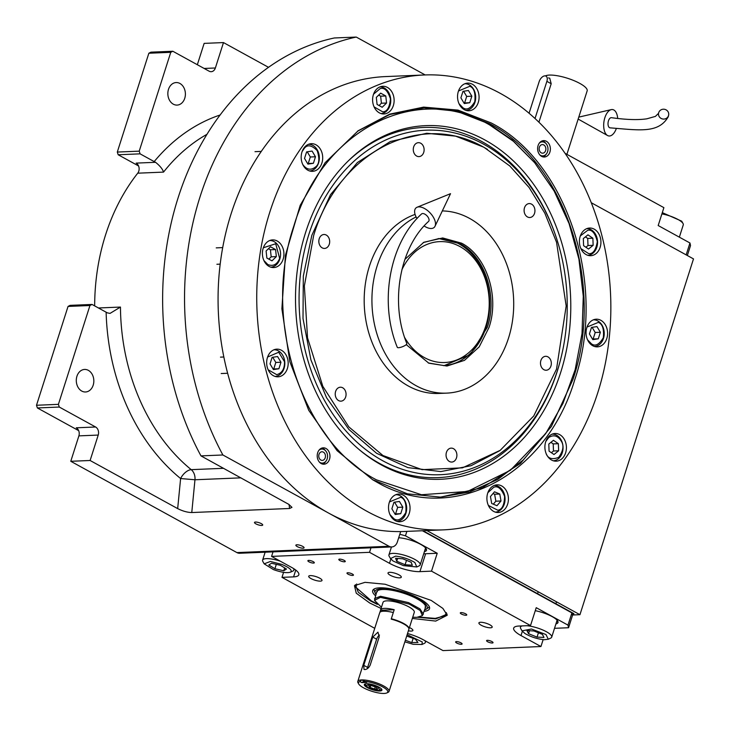 <?xml version="1.0" encoding="UTF-8"?>
<svg xmlns="http://www.w3.org/2000/svg" width="730" height="730" viewBox="0 0 730 730"><rect width="100%" height="100%" fill="white"/><g stroke="black" fill="none" stroke-linecap="round" stroke-linejoin="round"><path stroke-width="1.09" d="M572.366 615.007L579.948 614.697L693.5 258.904L591.291 202.739M425.179 74.944L356.249 37.066A270.711 210.441 87.6 0 0 222.878 454.982L389.026 546.277A8.203 6.378 87.6 0 0 391.764 546.943A8.203 6.378 87.6 0 0 397.339 541.998L400.66 531.586M426.84 530.555L579.948 614.697M391.764 546.943L239.659 553.258A8.203 6.378 -92.4 0 1 236.921 552.592L70.773 461.287L78.886 435.874A6.15 4.782 87.6 0 0 76.258 427.798L95.594 426.995A6.15 4.782 -92.4 0 1 98.221 435.071L78.886 435.874M94.672 305.897A190.731 148.263 -92.4 0 1 137.742 173.183A6.15 4.782 87.6 0 0 136.154 163.109L155.572 162.306C160.071 165.947 162.717 169.214 163.529 172.107L137.742 173.183M197.337 64.715L204.144 43.38L223.48 42.577L268.54 67.333M222.878 454.982L200.969 455.885A270.711 210.441 87.6 0 1 334.34 37.969L356.249 37.066M261.303 523.629A4.307 1.15 17.7 0 1 262.7 525.053A4.307 1.15 17.7 0 1 260.135 525.317A4.307 1.15 17.7 0 1 255.892 523.857A4.307 1.15 17.7 0 1 254.496 522.434A4.307 1.15 17.7 0 1 257.051 522.178A4.307 1.15 17.7 0 1 261.303 523.629M302.676 546.368A4.307 1.15 17.7 0 1 304.072 547.792A4.307 1.15 17.7 0 1 301.517 548.057A4.307 1.15 17.7 0 1 297.265 546.597A4.307 1.15 17.7 0 1 295.869 545.173A4.307 1.15 17.7 0 1 298.424 544.909A4.307 1.15 17.7 0 1 302.676 546.368M200.969 455.885L288.815 504.366L291.954 507.359L289.618 508.481L191.771 512.542C187.4 512.442 182.701 511.128 177.673 508.609L90.109 460.493L98.221 435.071M70.773 461.287L90.109 460.493M78.667 430.645L37.376 407.951L59.294 407.048L95.594 426.995M37.376 407.951L36.5 405.26L68.045 306.427L70.117 305.359L92.035 304.446L106.124 312.194A12.31 3.294 -162.3 0 0 107.511 312.905L110.066 313.38L120.459 307.065A190.731 148.263 87.6 0 0 191.224 469.655L223.572 468.313M138.563 165.956L118.178 154.76L140.096 153.847L154.185 161.595A12.31 3.294 17.7 0 0 155.572 162.306M118.178 154.76L117.302 152.059L148.847 53.235L150.928 52.158L172.837 51.255L209.136 71.202A6.15 4.782 -92.4 0 0 211.198 71.695A6.15 4.782 -92.4 0 0 215.368 67.99L223.48 42.577M179.927 83.466A11.278 8.769 87.6 0 0 176.149 82.554A11.278 8.769 87.6 0 0 167.964 91.724A11.278 8.769 87.6 0 0 173.32 104.18A11.278 8.769 87.6 0 0 177.089 105.093A11.278 8.769 87.6 0 0 185.274 95.922A11.278 8.769 87.6 0 0 179.927 83.466M172.837 51.255L170.756 52.323L139.22 151.156L140.096 153.847M289.025 504.485L289.618 508.481M88.367 370.356A11.278 8.769 87.6 0 0 84.598 369.444A11.278 8.769 87.6 0 0 76.413 378.615A11.278 8.769 87.6 0 0 81.76 391.07A11.278 8.769 87.6 0 0 85.529 391.983A11.278 8.769 87.6 0 0 93.714 382.812A11.278 8.769 87.6 0 0 88.367 370.356M92.035 304.446L89.954 305.514L58.409 404.347L59.294 407.048M36.5 405.26L58.409 404.347M177.673 508.609L180.611 478.542A10.256 5.311 129.2 0 1 191.224 469.655A10.256 7.975 87.6 0 1 194.965 479.765L240.937 477.849M68.045 306.427L89.954 305.514M117.302 152.059L139.22 151.156M148.847 53.235L170.756 52.323M390.002 514.668L393.926 518.711C397.713 521.503 401.664 519.477 405.77 512.606C406.619 503.946 404.949 498.827 400.779 497.249L389.473 501.921M396.938 521.339A13.332 10.366 87.6 0 0 406.546 510.462A13.332 10.366 87.6 0 0 400.223 495.789A13.332 10.366 87.6 0 0 395.833 494.703M402.823 507.158L399.429 501.455L393.954 502.286L391.873 508.801L395.268 514.504L400.743 513.674L402.823 507.158L397.668 507.368L394.583 502.185M400.743 513.674L395.587 513.893L397.668 507.368M394.966 513.984L395.587 513.893M459.024 103.715L462.948 107.757C466.735 110.558 470.686 108.524 474.792 101.653C475.641 92.993 473.971 87.874 469.801 86.295L458.495 90.976M465.959 110.385A13.332 10.366 87.6 0 0 475.568 99.517A13.332 10.366 87.6 0 0 469.244 84.835A13.332 10.366 87.6 0 0 464.855 83.749M471.845 96.205L468.45 90.511L462.984 91.332L460.895 97.856L464.289 103.55L469.764 102.72L471.845 96.205L466.689 96.415L463.605 91.241M469.764 102.72L464.608 102.939L466.689 96.415M463.988 103.03L464.608 102.939M587.55 339.797L591.464 343.839C595.26 346.64 599.202 344.606 603.318 337.734C604.157 329.075 602.496 323.956 598.317 322.377L587.02 327.058M594.476 346.467A13.332 10.366 87.6 0 0 604.093 335.599A13.332 10.366 87.6 0 0 597.77 320.917A13.332 10.366 87.6 0 0 593.371 319.831M600.37 332.287L596.976 326.593L591.501 327.414L589.42 333.938L592.815 339.632L598.29 338.802L600.37 332.287L595.215 332.497L592.121 327.323M598.29 338.802L593.125 339.021L595.215 332.497M592.505 339.112L593.125 339.021M542.28 140.881A8.203 6.378 87.6 0 1 543.631 141.41A8.203 6.378 -92.4 0 1 545.538 143.007L546.204 143.81A7.017 5.457 -92.4 0 1 546.615 153.638A7.017 5.457 -92.4 0 1 540.465 155.335A7.017 5.457 87.6 0 1 539.835 154.924M546.615 153.638L546.013 154.495A8.203 6.378 -92.4 0 1 542.947 156.886M539.342 143.089A7.017 5.457 87.6 0 1 544.571 142.441A7.017 5.457 -92.4 0 1 546.204 143.81M541.258 152.844A4.307 3.349 87.6 0 0 542.7 153.19A4.307 3.349 87.6 0 0 545.821 149.686A4.307 3.349 87.6 0 0 543.777 144.932A4.307 3.349 87.6 0 0 542.335 144.586A4.307 3.349 87.6 0 0 539.214 148.09A4.307 3.349 87.6 0 0 541.258 152.844M321.875 448.074A8.203 6.378 87.6 0 1 323.226 448.603A8.203 6.378 -92.4 0 1 325.124 450.2L325.79 451.003A7.017 5.457 -92.4 0 1 326.201 460.831A7.017 5.457 -92.4 0 1 320.05 462.528A7.017 5.457 87.6 0 1 319.43 462.117M326.201 460.831L325.607 461.688A8.203 6.378 -92.4 0 1 322.532 464.079M318.937 450.282A7.017 5.457 87.6 0 1 324.166 449.634A7.017 5.457 -92.4 0 1 325.79 451.003M320.844 460.037A4.307 3.349 87.6 0 0 322.286 460.384A4.307 3.349 87.6 0 0 325.416 456.889A4.307 3.349 87.6 0 0 323.372 452.125A4.307 3.349 87.6 0 0 321.93 451.779A4.307 3.349 87.6 0 0 318.8 455.283A4.307 3.349 87.6 0 0 320.844 460.037M484.455 147.652C420.243 109.865 338.355 152.032 313.635 235.635L304.364 285.941L307.531 337.826L322.815 386.316L348.785 426.849L382.949 455.52L422.086 469.645L462.455 467.857L500.205 450.337L533.776 415.936L556.534 369.106L566.179 305.961L556.552 242.278L544.836 213.206L529.049 187.446L509.768 165.947L484.455 147.652M487.476 149.367L483.388 147.022L455.602 136.145L426.776 133.271L390.358 141.511L357.39 162.544L330.498 194.682L311.81 235.388L303.315 276.132L303.005 318.535L310.916 359.917L326.547 397.695L348.913 429.477L376.607 453.293L407.897 467.62L440.82 471.58L471.023 465.731L499.721 450.684M404.885 259.405L423.82 242.278L442.699 237.953L461.606 243.19C486.554 255.947 499.694 296.334 489.018 327.441L479.199 346.878L464.526 360.337L446.961 366.031L428.838 363.193L406.245 344.642M423.245 242.57L438.894 238.582L460.155 243.747C484.884 256.394 497.924 296.435 487.339 327.277L470.22 354.634L444.168 365.62L428.218 362.938M442.316 210.924A91.159 70.865 87.6 0 1 508.5 338.145A91.159 70.865 -92.4 0 1 446.596 393.132A91.159 70.865 -92.4 0 1 377.136 265.957A91.159 70.865 87.6 0 1 416.091 216.938M446.596 393.132L438.867 393.452A91.159 70.865 -92.4 0 1 369.398 266.277A91.159 70.865 87.6 0 1 415.078 214.419M524.496 207.785A6.971 5.42 87.6 0 0 529.807 217.513A6.971 5.42 87.6 0 0 534.542 213.306A6.971 5.42 87.6 0 0 529.232 203.579A6.971 5.42 87.6 0 0 524.496 207.785M413.673 146.885A6.971 5.42 87.6 0 0 418.983 156.612A6.971 5.42 87.6 0 0 423.719 152.406A6.971 5.42 87.6 0 0 418.399 142.679A6.971 5.42 87.6 0 0 413.673 146.885M319.229 238.701A6.971 5.42 87.6 0 0 324.549 248.437A6.971 5.42 87.6 0 0 329.285 244.231A6.971 5.42 87.6 0 0 323.965 234.503A6.971 5.42 87.6 0 0 319.229 238.701M335.627 391.426A6.971 5.42 87.6 0 0 340.937 401.153A6.971 5.42 87.6 0 0 345.673 396.947A6.971 5.42 87.6 0 0 340.363 387.219A6.971 5.42 87.6 0 0 335.627 391.426M446.45 452.335A6.971 5.42 87.6 0 0 451.76 462.063A6.971 5.42 87.6 0 0 456.496 457.856A6.971 5.42 87.6 0 0 451.186 448.129A6.971 5.42 87.6 0 0 446.45 452.335M540.884 360.51A6.971 5.42 87.6 0 0 546.204 370.238A6.971 5.42 87.6 0 0 550.931 366.031A6.971 5.42 87.6 0 0 545.62 356.304A6.971 5.42 87.6 0 0 540.884 360.51M491.089 122.905C567.183 161.804 607.269 285.001 574.711 379.865C546.04 476.854 451.012 525.801 376.507 481.946L372.72 479.792L337.068 450.666L308.726 410.306L289.856 361.761L281.889 308.754L285.43 255.226L300.203 205.312L325.096 162.726L358.229 130.725L389.802 114.108L423.619 107.118L457.975 110.093L491.089 122.905M357.49 131.254L389.811 114.482L424.422 107.812L457.61 111.124L489.584 123.644C565.376 162.398 605.316 285.12 572.886 379.618L551.378 426.466L520.435 463.459L482.493 487.658L440.591 497.139L407.404 493.827L372.373 479.583M424.349 74.971L385.686 76.577A227.65 176.961 87.6 0 0 220.506 261.614A227.65 176.961 87.6 0 0 328.436 512.989A227.65 176.961 87.6 0 0 404.566 531.476L443.238 529.87A227.65 176.961 87.6 0 0 608.409 344.843A227.65 176.961 87.6 0 0 500.479 93.467A227.65 176.961 87.6 0 0 424.349 74.971A227.65 176.961 87.6 0 0 259.177 260.008A227.65 176.961 87.6 0 0 367.108 511.383A227.65 176.961 87.6 0 0 443.238 529.87M546.405 141.301A8.203 6.378 -92.4 0 1 550.292 150.353A8.203 6.378 -92.4 0 1 544.343 157.023A8.203 6.378 -92.4 0 1 541.596 156.357A8.203 6.378 -92.4 0 1 537.709 147.296A8.203 6.378 -92.4 0 1 543.658 140.625A8.203 6.378 -92.4 0 1 546.405 141.301M325.991 448.494A8.203 6.378 -92.4 0 1 329.887 457.546A8.203 6.378 -92.4 0 1 323.928 464.216A8.203 6.378 -92.4 0 1 321.191 463.55A8.203 6.378 -92.4 0 1 317.295 454.489A8.203 6.378 -92.4 0 1 323.253 447.828A8.203 6.378 -92.4 0 1 325.991 448.494M594.22 229.156A13.843 10.758 87.6 0 0 589.594 228.034A13.843 10.758 87.6 0 0 579.547 239.285A13.843 10.758 87.6 0 0 586.108 254.569A13.843 10.758 87.6 0 0 590.734 255.692A13.843 10.758 87.6 0 0 600.781 244.44A13.843 10.758 87.6 0 0 594.22 229.156M600.881 320.324A13.843 10.758 87.6 0 0 596.255 319.202A13.843 10.758 87.6 0 0 586.208 330.453A13.843 10.758 87.6 0 0 592.769 345.737A13.843 10.758 87.6 0 0 597.405 346.859A13.843 10.758 87.6 0 0 607.442 335.608A13.843 10.758 87.6 0 0 600.881 320.324M559.709 434.633A13.843 10.758 87.6 0 0 555.083 433.501A13.843 10.758 87.6 0 0 545.036 444.752A13.843 10.758 87.6 0 0 551.597 460.046A13.843 10.758 87.6 0 0 556.223 461.168A13.843 10.758 87.6 0 0 566.27 449.917A13.843 10.758 87.6 0 0 559.709 434.633M501.72 485.961A13.843 10.758 87.6 0 0 497.084 484.839A13.843 10.758 87.6 0 0 487.047 496.09A13.843 10.758 87.6 0 0 493.608 511.383A13.843 10.758 87.6 0 0 498.234 512.506A13.843 10.758 87.6 0 0 508.281 501.255A13.843 10.758 87.6 0 0 501.72 485.961M403.343 495.195A13.843 10.758 87.6 0 0 398.708 494.064A13.843 10.758 87.6 0 0 388.661 505.315A13.843 10.758 87.6 0 0 395.231 520.609A13.843 10.758 87.6 0 0 399.857 521.731A13.843 10.758 87.6 0 0 409.904 510.48A13.843 10.758 87.6 0 0 403.343 495.195M281.479 350.281A13.843 10.758 87.6 0 0 276.852 349.15A13.843 10.758 87.6 0 0 266.806 360.41A13.843 10.758 87.6 0 0 273.367 375.695A13.843 10.758 87.6 0 0 278.002 376.817A13.843 10.758 87.6 0 0 288.04 365.566A13.843 10.758 87.6 0 0 281.479 350.281M277.218 241.019A13.843 10.758 87.6 0 0 272.582 239.896A13.843 10.758 87.6 0 0 262.545 251.147A13.843 10.758 87.6 0 0 269.105 266.432A13.843 10.758 87.6 0 0 273.732 267.554A13.843 10.758 87.6 0 0 283.778 256.303A13.843 10.758 87.6 0 0 277.218 241.019M315.99 144.805A13.843 10.758 87.6 0 0 311.363 143.682A13.843 10.758 87.6 0 0 301.317 154.933A13.843 10.758 87.6 0 0 307.877 170.218A13.843 10.758 87.6 0 0 312.513 171.34A13.843 10.758 87.6 0 0 322.56 160.089A13.843 10.758 87.6 0 0 315.99 144.805M387.42 87.417A13.843 10.758 87.6 0 0 382.794 86.295A13.843 10.758 87.6 0 0 372.747 97.546A13.843 10.758 87.6 0 0 379.308 112.831A13.843 10.758 87.6 0 0 383.943 113.962A13.843 10.758 87.6 0 0 393.981 102.702A13.843 10.758 87.6 0 0 387.42 87.417M472.365 84.242A13.843 10.758 87.6 0 0 467.729 83.12A13.843 10.758 87.6 0 0 457.692 94.371A13.843 10.758 87.6 0 0 464.253 109.655A13.843 10.758 87.6 0 0 468.879 110.778A13.843 10.758 87.6 0 0 478.926 99.526A13.843 10.758 87.6 0 0 472.365 84.242M374.088 106.89L382.675 111.818C387.01 111.836 389.592 107.511 390.44 98.851C387.794 90.712 384.372 87.299 380.184 88.604L373.559 94.152M381.014 113.57A13.332 10.366 87.6 0 0 381.817 113.488A13.332 10.366 87.6 0 0 390.723 99.298A13.332 10.366 87.6 0 0 379.91 86.925M385.796 95.968L380.677 93.148L376.315 97.391L377.072 104.445L382.191 107.264L386.553 103.021L385.796 95.968L380.64 96.178L378.669 95.101M386.553 103.021L381.398 103.231L380.64 96.178M379.034 105.531L381.398 103.231M302.658 164.277L302.822 164.569C306.646 169.78 310.898 170.574 315.588 166.96C319.293 164.195 319.831 158.748 317.176 150.608C311.746 145.179 307.494 144.385 304.419 148.217L302.129 151.539M309.593 170.948A13.332 10.366 87.6 0 0 315.342 168.32A13.332 10.366 87.6 0 0 318.7 153.282A13.332 10.366 87.6 0 0 308.48 144.312M312.084 151.073L306.609 151.895L304.529 158.419L307.923 164.113L313.398 163.283L315.479 156.768L312.084 151.073M315.479 156.768L310.323 156.977L307.239 151.804M313.398 163.283L308.243 163.502L310.323 156.977M307.613 163.593L308.243 163.502M263.877 260.491L267.8 264.534C273.102 266.642 277.044 264.607 279.654 258.429L275.703 243.756L263.348 247.753M270.812 267.162A13.332 10.366 87.6 0 0 279.8 259.123A13.332 10.366 87.6 0 0 269.708 240.526M270.465 246.749L266.103 250.992L266.861 258.046L271.98 260.856L276.341 256.613L275.584 249.56L270.465 246.749M275.584 249.56L270.428 249.779L268.467 248.693M276.341 256.613L271.186 256.832L270.428 249.779M268.832 259.123L271.186 256.832M268.147 369.754L276.734 374.673C282.09 373.112 284.682 368.796 284.499 361.706L278.714 352.234L267.618 357.016M275.082 376.424A13.332 10.366 87.6 0 0 275.885 376.342A13.332 10.366 87.6 0 0 284.727 361.56A13.332 10.366 87.6 0 0 273.969 349.789M272.098 357.371L270.018 363.887L273.412 369.59L278.887 368.76L280.968 362.244L277.573 356.541L272.098 357.371M280.968 362.244L275.812 362.454L272.728 357.271M278.887 368.76L273.732 368.978L275.812 362.454M273.102 369.07L273.732 368.978M580.888 248.629L588.69 253.62C593.006 254.122 595.881 250.116 597.313 241.603C595.224 233.217 592.039 229.439 587.778 230.26L580.359 235.89M587.814 255.299A13.332 10.366 87.6 0 0 597.551 241.557A13.332 10.366 87.6 0 0 586.71 228.663M592.87 238.208L587.951 234.841L583.316 238.573L583.589 245.672L588.508 249.04L593.152 245.307L592.87 238.208L587.714 238.427L585.433 236.867M593.152 245.307L587.997 245.526L587.714 238.427M585.871 247.233L587.997 245.526M546.086 453.549C547.984 458.604 552.172 459.873 558.66 457.363C563.222 450.994 564.126 445.638 561.352 441.285C557.893 435.673 553.705 434.405 548.787 437.471L545.848 441.367M553.303 460.776A13.332 10.366 87.6 0 0 561.397 440.464A13.332 10.366 87.6 0 0 552.199 434.14M558.642 450.784L558.359 443.685L553.44 440.318L548.805 444.05L549.079 451.149L553.997 454.516L558.642 450.784L553.486 451.003L553.203 443.904L550.922 442.344M558.359 443.685L553.203 443.904M551.36 452.709L553.486 451.003M488.379 505.434L497.75 510.197C502.058 509.732 504.339 505.123 504.594 496.391C501.41 488.571 497.778 485.541 493.699 487.311L487.85 492.695M495.314 512.113A13.332 10.366 87.6 0 0 497.011 511.849A13.332 10.366 87.6 0 0 504.968 497.267A13.332 10.366 87.6 0 0 494.21 485.477M499.776 494.027L494.493 491.801L490.45 496.519L491.682 503.472L496.957 505.708L501.008 500.99L499.776 494.027L494.621 494.246L492.987 493.553M501.008 500.99L495.852 501.2L494.621 494.246M493.307 504.165L495.852 501.2M293.88 225.917C261.705 319.667 301.326 441.422 376.525 479.875L421.475 494.739L467.547 491.445L510.343 470.321L545.876 433.328L562.949 403.453L575.14 369.781L582.011 333.583L583.279 296.216L578.917 259.086L569.072 223.581L554.134 191.032L534.643 162.68L513.464 141.319L489.775 125.022C416.137 81.678 322.222 130.049 293.88 225.917M440.062 497.167L469.618 492.002L497.696 479.464L523.182 460.019L545.502 433.857M534.269 162.224L512.433 140.105L488.552 123.68L456.834 111.234L423.92 107.83M484.994 140.014A176.97 137.569 87.6 0 0 347.954 161.23A176.97 137.569 87.6 0 0 359.945 450.246A176.97 137.569 87.6 0 0 381.306 464.891A176.97 137.569 -92.4 0 0 560.658 372.519A176.97 137.569 -92.4 0 0 484.994 140.014M560.932 358.138A172.399 134.01 -92.4 0 1 382.648 460.694A172.399 134.01 87.6 0 1 308.936 234.193A172.399 134.01 87.6 0 1 483.652 144.212A172.399 134.01 -92.4 0 1 555.877 236.365A172.399 134.01 -92.4 0 1 560.932 358.138L560.677 359.151A175.227 136.209 -92.4 0 1 379.472 463.386A175.227 136.209 -92.4 0 1 359.133 449.561M347.197 161.978A175.227 136.209 -92.4 0 1 482.128 141.711A175.227 136.209 -92.4 0 1 555.539 235.37L555.877 236.365M438.255 238.61A63.574 49.421 87.6 0 1 486.134 327.049A63.574 49.421 -92.4 0 1 443.53 365.648M401.865 269.781A60.499 47.03 87.6 0 1 463.139 248.51A60.499 47.03 87.6 0 1 485.852 325.762A60.499 47.03 -92.4 0 1 448.448 362.171A60.499 47.03 -92.4 0 1 404.685 337.598M687.35 255.518L690.525 245.581L689.959 242.99L658.186 225.534L663.889 207.648L565.111 153.364M686.163 254.87L689.959 242.99M661.891 213.917A16.407 4.389 17.7 0 1 683.034 223.517A16.407 4.389 17.7 0 1 683.271 224.876L679.356 237.159M662.302 212.631L681.711 221.181L683.034 223.517M381.069 608.473L369.69 602.98L356.24 593.18L354.47 585.633L365.018 582.33L385.13 584.246L431.211 600.425L442.891 608.418L447.244 615.244L435.719 621.084L412.331 618.447M447.052 614.158L435.783 618.903L417.715 617.297M377.346 604.413L370.758 601.073L358.33 592.313L355.255 584.858M422.396 530.737L571.9 612.899L572.466 615.5L568.561 627.736L567.995 625.135L536.231 607.679L530.518 625.564L518.92 626.039A22.557 6.041 17.7 0 0 513.683 628.119A22.557 6.041 17.7 0 0 520.992 635.565L522.342 631.341M370.977 547.81L369.526 552.327L271.569 556.397L273.011 551.88M406.865 531.385L405.451 535.811L399.803 534.26M405.451 535.811L437.224 553.267L431.512 571.152L530.518 625.564M571.9 612.899L567.995 625.135M568.561 627.736L554.517 628.311M407.523 633.521A22.557 6.041 17.7 0 1 423.026 639.626L442.973 650.594L540.939 646.524L543.147 639.626M374.736 628.329L281.99 577.357L283.578 572.375M481.17 625.218A6.971 1.871 -162.3 0 0 488.051 627.581A6.971 1.871 -162.3 0 0 492.193 627.152A6.971 1.871 -162.3 0 0 489.939 624.853A6.971 1.871 -162.3 0 0 483.059 622.489A6.971 1.871 -162.3 0 0 478.907 622.909A6.971 1.871 -162.3 0 0 481.17 625.218M399.036 574.893A6.971 1.871 -162.3 0 0 392.147 572.53A6.971 1.871 -162.3 0 0 388.004 572.959A6.971 1.871 -162.3 0 0 390.267 575.258A6.971 1.871 -162.3 0 0 397.147 577.622A6.971 1.871 -162.3 0 0 401.29 577.202A6.971 1.871 -162.3 0 0 399.036 574.893M319.731 578.187A6.971 1.871 -162.3 0 0 312.851 575.824A6.971 1.871 -162.3 0 0 308.708 576.253A6.971 1.871 -162.3 0 0 310.971 578.552A6.971 1.871 -162.3 0 0 317.851 580.916A6.971 1.871 -162.3 0 0 321.994 580.487A6.971 1.871 -162.3 0 0 319.731 578.187M408.389 630.802A6.971 1.871 -162.3 0 0 412.897 630.446A6.971 1.871 -162.3 0 0 410.634 628.147A6.971 1.871 -162.3 0 0 409.43 627.544M271.569 556.397L291.516 567.356A22.557 6.041 17.7 0 1 298.826 574.802A22.557 6.041 17.7 0 1 293.588 576.883L295.76 570.084M491.929 641.57A3.385 0.903 -162.3 0 0 488.589 640.429A3.385 0.903 -162.3 0 0 486.582 640.63A3.385 0.903 -162.3 0 0 487.677 641.752A3.385 0.903 -162.3 0 0 491.016 642.893A3.385 0.903 -162.3 0 0 493.033 642.692A3.385 0.903 -162.3 0 0 491.929 641.57M460.995 642.856A3.385 0.903 -162.3 0 0 457.655 641.716A3.385 0.903 -162.3 0 0 455.648 641.916A3.385 0.903 -162.3 0 0 456.743 643.039A3.385 0.903 -162.3 0 0 460.082 644.179A3.385 0.903 -162.3 0 0 462.09 643.979A3.385 0.903 -162.3 0 0 460.995 642.856M344.168 560.366A3.385 0.903 -162.3 0 0 340.828 559.226A3.385 0.903 -162.3 0 0 338.811 559.426A3.385 0.903 -162.3 0 0 339.906 560.549A3.385 0.903 -162.3 0 0 343.246 561.689A3.385 0.903 -162.3 0 0 345.263 561.489A3.385 0.903 -162.3 0 0 344.168 560.366M313.225 561.653A3.385 0.903 -162.3 0 0 309.885 560.503A3.385 0.903 -162.3 0 0 307.877 560.713A3.385 0.903 -162.3 0 0 308.973 561.826A3.385 0.903 -162.3 0 0 312.312 562.976A3.385 0.903 -162.3 0 0 314.32 562.766A3.385 0.903 -162.3 0 0 313.225 561.653M465.658 613.839A3.385 0.903 -162.3 0 0 462.318 612.698A3.385 0.903 -162.3 0 0 460.301 612.899A3.385 0.903 -162.3 0 0 461.406 614.021A3.385 0.903 -162.3 0 0 464.745 615.162A3.385 0.903 -162.3 0 0 466.753 614.961A3.385 0.903 -162.3 0 0 465.658 613.839M352.334 574.008A3.385 0.903 -162.3 0 0 348.995 572.858A3.385 0.903 -162.3 0 0 346.987 573.059A3.385 0.903 -162.3 0 0 348.082 574.182A3.385 0.903 -162.3 0 0 351.422 575.331A3.385 0.903 -162.3 0 0 353.439 575.121A3.385 0.903 -162.3 0 0 352.334 574.008M281.99 577.357L293.588 576.883M540.939 646.524L520.992 635.565M431.512 571.152L419.914 571.636A22.557 6.041 17.7 0 1 389.482 563.295L390.824 559.07M369.526 552.327L389.482 563.295M424.404 551.661A17.949 4.8 -162.3 0 0 426.466 550.274A17.949 4.8 -162.3 0 0 420.644 544.352A17.949 4.8 -162.3 0 0 398.69 537.745M423.738 553.76A22.557 6.041 -162.3 0 0 425.617 553.751L437.224 553.267M555.922 623.931A17.949 4.8 -162.3 0 0 557.976 622.544A17.949 4.8 -162.3 0 0 552.163 616.622A17.949 4.8 -162.3 0 0 535.263 610.691M556.515 622.051A17.949 4.8 -162.3 0 0 557.912 621.486M425.006 549.781A17.949 4.8 -162.3 0 0 426.393 549.216M572.284 614.633L573.57 614.578L573.871 613.638L422.98 530.719M573.57 614.578L572.092 613.766M404.867 641.834L413.143 644.298L421.958 644.49L422.278 641.971L407.139 634.708M421.958 644.49L424.395 643.349A16.407 4.389 -162.3 0 0 425.38 642.382A16.407 4.389 -162.3 0 0 424.897 640.657M405.369 640.265L411.784 642.592L417.971 642.473L415.334 639.161L406.72 636.04M411.784 642.592L413.134 638.367M290.732 572.064C292.374 570.157 289.381 567.602 281.753 564.381L270.419 561.461L264.169 563.834L273.522 569.628C281.68 572.512 287.41 573.324 290.732 572.064L292.876 571.079A16.407 4.389 -162.3 0 0 293.204 570.906A16.407 4.389 -162.3 0 0 293.862 570.112A16.407 4.389 -162.3 0 0 293.46 568.497M280.21 561.151A16.407 4.389 -162.3 0 0 262.608 560.138A16.407 4.389 -162.3 0 0 262.846 561.498L264.169 563.834M268.795 564.983L274.918 568.734L283.76 570.76L286.479 569.026L280.347 565.275L271.505 563.25L268.795 564.983M274.918 568.734L276.314 564.354M283.76 570.76L284.663 567.922M544.297 639.708L548.285 639.243L545.985 634.543L531.476 629.014L522.014 630.857L524.961 633.521C530.947 636.98 537.389 639.042 544.297 639.708M548.285 639.243L550.721 638.102A16.407 4.389 -162.3 0 0 551.707 637.135A16.407 4.389 -162.3 0 0 548.093 632.737A16.407 4.389 -162.3 0 0 526.768 625.72M522.297 625.902A16.407 4.389 -162.3 0 0 520.444 627.161A16.407 4.389 -162.3 0 0 520.691 628.521L522.014 630.857M526.96 630.62L528.538 633.695L537.043 637.108L543.987 637.445L542.408 634.37L533.904 630.957L526.96 630.62M528.538 633.695L529.478 630.747M537.043 637.108L538.43 632.773M395.642 556.114L390.495 558.587L393.032 560.987L403.453 565.631L416.775 566.973L414.877 562.538C409.174 559.089 402.759 556.944 395.642 556.114M416.775 566.973L419.202 565.832A16.407 4.389 -162.3 0 0 420.188 564.865A16.407 4.389 -162.3 0 0 417.04 560.768A16.407 4.389 -162.3 0 0 395.058 553.431A16.407 4.389 -162.3 0 0 388.926 554.891A16.407 4.389 -162.3 0 0 389.172 556.251L390.495 558.587M412.313 565.239L411.163 562.273L402.814 558.797L395.605 558.277L396.755 561.251L405.104 564.728L412.313 565.239M405.104 564.728L406.51 560.339M396.755 561.251L397.649 558.423M419.212 617.106L435.244 618.383L445.035 615.782L446.386 612.598M445.035 615.782L446.222 614.751A48.198 12.903 -162.3 0 0 446.979 613.912M355.455 584.703A48.198 12.903 -162.3 0 0 355.583 585.825L355.957 587.358L371.342 600.863L376.242 603.4M425.052 607.041A25.632 6.862 -162.3 0 0 425.608 606.575M377.3 591.802A25.632 6.862 17.7 0 1 377.127 591.099M356.696 583.973L355.957 587.358M424.294 611.311A29.82 7.984 -162.3 0 0 429.596 607.634A29.82 7.984 -162.3 0 0 419.859 598.856A29.82 7.984 17.7 0 0 373.258 589.658A29.82 7.984 17.7 0 0 375.448 595.716M429.231 606.52A28.881 7.729 17.7 0 1 428.108 607.917L426.128 609.231A27.357 7.327 -162.3 0 0 418.308 598.919A27.357 7.327 17.7 0 0 388.798 589.256A27.357 7.327 17.7 0 0 375.165 592.97L374.308 590.752A28.881 7.729 17.7 0 1 374.207 588.955M424.76 609.86A27.357 7.327 -162.3 0 0 426.128 609.231M375.913 594.275A27.357 7.327 17.7 0 1 375.165 592.97M422.424 615.6L425.535 607.424A25.632 6.862 -162.3 0 0 417.222 598.965A25.632 6.862 17.7 0 0 391.928 590.278A25.632 6.862 17.7 0 0 376.689 591.838L374.499 600.315M408.919 629.087A16.407 4.389 -162.3 0 0 408.992 628.904A16.407 4.389 -162.3 0 0 403.672 623.484A16.407 4.389 -162.3 0 0 391.316 618.757L394.2 609.723A16.407 4.389 -162.3 0 0 380.613 609.888A16.407 4.389 -162.3 0 0 380.558 610.289L379.901 612.361M423.373 614.204L419.951 608.884L408.526 602.615L380.476 596.255L374.526 598.618M412.715 617.233L416.848 617.352L422.387 615.645L420.224 610.517L409.192 604.084L380.449 597.35L374.499 600.361L381.452 607.26M408.992 628.904L414.284 612.333A16.407 4.389 -162.3 0 0 408.964 606.922A16.407 4.389 -162.3 0 0 392.767 601.365A16.407 4.389 -162.3 0 0 383.022 602.36L380.613 609.888M394.2 609.723L380.558 610.289M538.923 122.193L551.196 83.731L549.736 78.201L548.513 77.909M545.365 75.911A22.557 6.041 17.7 0 1 579.848 83.43A22.557 6.041 17.7 0 1 587.157 90.876L566.9 154.349M535.026 118.506L546.88 81.358A6.15 3.504 -61.2 0 0 545.976 76.13A6.15 3.504 -61.2 0 0 544.817 75.874A6.15 3.504 -61.2 0 0 539.151 81.687L529.077 113.241M668.507 115.659A5.128 4.937 9.4 0 0 664.765 109.345A5.128 4.937 9.4 0 0 658.551 113.314A5.128 4.937 9.4 0 0 668.507 115.659M658.551 113.314L655.403 116.398L646.862 118.807C638.093 120.131 626.285 119.757 611.439 117.685A5.128 2.637 98.1 0 0 608.464 120.824A5.128 2.637 98.1 0 0 609.988 127.841C639.434 130.177 658.524 133.69 668.242 116.754L668.662 114.984M617.689 118.488A13.332 6.853 98.1 0 0 611.238 109.628A13.332 6.853 98.1 0 0 604.86 117.722A13.332 6.853 98.1 0 0 607.542 135.515A13.332 6.853 98.1 0 0 616.275 128.653M398.525 347.699A5.128 1.314 158.5 0 1 397.302 347.343C378.852 302.384 389.428 243.126 421.548 213.954A5.128 2.674 -133.3 0 1 422.661 213.534A5.128 2.674 -133.3 0 1 427.707 216.682A5.128 2.674 -133.3 0 1 428.574 221.418C399.803 247.297 389.793 302.348 406.847 343.593A5.128 1.314 158.5 0 1 404.028 346.038A5.128 1.314 158.5 0 1 398.525 347.699M424.13 225.971A13.332 6.953 -133.3 0 0 431.311 228.49A13.332 6.953 -133.3 0 0 435.025 226.245A13.332 6.953 -133.3 0 0 431.111 214.036A13.332 6.953 -133.3 0 0 418.819 206.882A13.332 6.953 -133.3 0 0 417.104 207.238A13.332 6.953 -133.3 0 0 417.003 218.571M379.472 635.091A5.128 2.92 -61.2 0 0 376.625 639.188L367.61 667.43A5.128 2.92 -61.2 0 0 367.327 668.671M372.784 637.08L363.768 665.313L363.996 669.383L364.9 669.565C367.144 669.301 368.915 667.795 370.22 665.048L379.226 636.815L377.948 632.162L372.784 637.08L376.625 639.188M363.449 687.76A15.385 4.115 -162.3 0 0 386.845 692.934A15.385 4.115 -162.3 0 0 382.785 686.957A15.385 4.115 -162.3 0 0 364.909 681.364L361.596 679.922L359.917 681.574A15.385 4.115 -162.3 0 0 358.695 683.955A15.385 4.115 -162.3 0 0 363.449 687.76M386.845 692.934L388.059 692.368A16.407 4.389 -162.3 0 0 389.044 691.401A16.407 4.389 -162.3 0 0 383.734 685.99A16.407 4.389 -162.3 0 0 361.596 679.922A16.407 4.389 -162.3 0 0 357.791 681.428A16.407 4.389 -162.3 0 0 358.029 682.787L358.695 683.955M365.329 681.601A8.203 4.672 -61.2 0 0 364.553 681.546A8.203 4.672 -61.2 0 0 361.751 682.587L366.743 682.377L364.909 681.364M361.751 682.587L359.917 681.574M379.764 691.009A9.225 2.473 -162.3 0 0 381.909 690.16A9.225 2.473 -162.3 0 0 376.561 685.99A9.225 2.473 -162.3 0 0 366.469 683.7A9.225 2.473 -162.3 0 0 364.325 684.548A9.225 2.473 -162.3 0 0 369.672 688.718A9.225 2.473 -162.3 0 0 379.764 691.009M357.791 681.428L379.719 612.716A16.407 4.389 17.7 0 1 393.297 612.543L391.198 619.14A16.407 4.389 17.7 0 1 403.553 623.867A16.407 4.389 17.7 0 1 408.873 629.278L389.044 691.401M378.66 690.398L379.983 690.142L377.948 687.158L369.435 684.411L365.903 685.652L368.285 687.56L378.66 690.398M379.983 690.142L381.653 689.211M365.082 683.919L365.903 685.652M368.677 685.789L370.137 687.477L374.581 689.038L377.565 688.919L376.096 687.231L371.652 685.671L368.677 685.789M370.137 687.477L370.703 685.707M374.581 689.038L375.257 686.939M389.026 546.277L236.921 552.592M98.45 307.978L120.459 307.065M207.028 134.284A190.731 148.263 87.6 0 0 163.529 172.107M204.144 68.456L215.368 67.99M220.159 114.984A200.987 156.238 87.6 0 0 154.185 161.595M191.771 512.542L194.965 479.765L180.611 478.542A200.987 156.238 87.6 0 1 106.124 312.194M419.914 571.636L425.617 553.751M551.196 83.731L546.88 81.358M363.768 665.313L367.61 667.43M357.627 131.154L358.229 130.725M255.007 151.667L261.313 151.402M216.235 247.871L222.705 247.607M216.91 264.269L220.186 264.132M220.496 357.134L223.836 356.997M221.181 373.532L227.632 373.267M425.773 641.141L425.38 642.382M265.136 552.199L262.608 560.138M294.226 568.989L293.862 570.112M538.202 591.747L537.581 593.7M556.515 601.812L555.895 603.765M520.828 625.966L520.444 627.161M557.099 620.226L551.707 637.135M424.65 530.646L424.385 531.486M425.59 547.956L420.188 564.865M391.462 546.962L388.926 554.891M578.16 119.072L607.542 135.515M578.78 117.119L611.238 109.628M417.104 207.238L450.529 193.678L435.025 226.245"/></g></svg>
